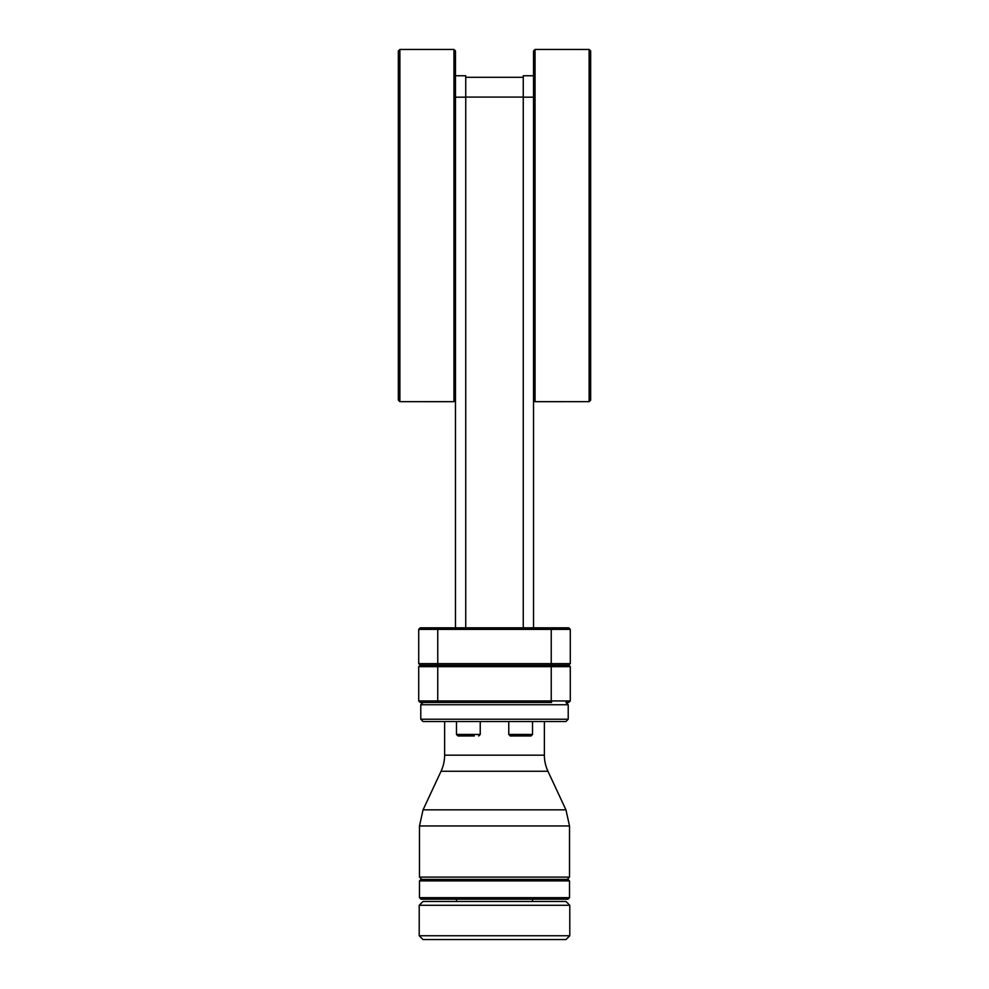 <?xml version="1.0" encoding="UTF-8"?>
<svg xmlns="http://www.w3.org/2000/svg" width="989" height="989" viewBox="0 0 989 989"><rect width="100%" height="100%" fill="white"/><g stroke="black" fill="none" stroke-linecap="round" stroke-linejoin="round"><path stroke-width="1.48" d="M455.472 75.757L455.472 627.83L465.745 627.83L465.745 75.757L455.472 75.757L455.472 50.971L453.951 49.45L453.951 401.682L399.877 401.67L398.344 400.149L399.877 401.67L399.877 49.462L398.344 50.983L398.344 400.149M455.472 400.162L453.951 401.682M533.528 400.162L535.049 401.682L535.049 49.45L533.528 50.971L533.528 75.757L523.255 75.757L523.255 627.83M533.528 627.83L533.528 75.757M535.049 401.682L589.123 401.67L589.123 49.462L535.049 49.45M567.08 702.474L567.896 702.474M421.104 702.474L418.718 700.941L437.756 700.941L437.756 666.673L418.718 666.673L420.251 665.152L437.756 665.152L420.251 665.152L418.718 663.631L437.756 663.631L437.756 629.363L418.718 629.363L420.251 627.83L437.756 627.83L420.251 627.83L418.718 629.363L418.718 663.631L420.251 665.152L418.718 666.673L418.718 700.941L420.251 702.474L551.615 702.474M423.069 702.474L420.782 704.749L568.218 704.749L568.218 719.226L420.782 719.226L420.782 704.749M565.931 702.474L568.218 704.749M471.469 721.513L565.931 721.513L568.218 719.226M423.069 721.513L457.623 721.513L423.069 721.513L420.782 719.226M510.497 721.513L511.239 721.513M456.473 721.513L456.473 734.456L480.234 734.456L480.234 721.513L508.766 721.513L508.766 734.456L532.527 734.456L532.527 721.513L531.736 721.513M517.655 721.513L532.527 721.513M471.345 721.513L457.623 721.513M444.617 721.513L444.617 755.176L544.383 755.176L544.383 721.513L493.103 721.513M508.766 734.456L510.299 735.977L531.006 735.977L532.527 734.456M444.617 755.176A38.077 38.077 0 0 1 441.045 771.259L547.955 771.259A38.077 38.077 0 0 1 544.383 755.176M419.484 825.951L419.484 877.095L569.516 877.095L569.516 825.951L565.943 809.855L423.057 809.855L419.484 825.951L569.516 825.951M419.484 877.095L421.771 879.382L567.229 879.382L569.516 877.095M569.516 880.902L567.995 879.382L421.005 879.382L419.484 880.902L569.516 880.902L569.516 897.666L419.484 897.666L419.484 880.902M569.788 905.281L565.98 901.474L456.498 901.474L456.498 899.186L567.995 899.186L494.5 899.186L532.502 899.186L532.502 901.474L423.02 901.474L419.212 905.281L569.788 905.281L569.788 935.742L419.212 935.742L419.212 905.281M419.212 935.742L423.02 939.55L565.98 939.55L569.788 935.742M551.244 627.83L551.244 629.363L437.756 629.363L437.756 627.83L568.749 627.83L570.282 629.363L570.282 663.631L568.749 665.152L570.282 666.673L570.282 700.941L568.749 702.474M453.951 49.45L399.877 49.462L398.344 50.983M437.756 665.152L551.244 665.152L551.244 666.673L437.756 666.673L437.756 663.631L551.244 663.631L551.244 629.363L570.282 629.363M523.255 77.29L465.745 77.29M568.749 665.152L551.244 665.152L551.244 663.631L570.282 663.631L568.749 665.152L570.282 666.673L551.244 666.673L551.244 700.941L570.282 700.941M590.656 400.149L589.123 401.67L590.656 400.149L590.656 50.983L589.123 49.462L590.656 50.983M437.756 702.474L437.756 700.941L551.244 700.941L551.244 702.474M566.734 702.474L566.042 702.474M565.931 721.513L544.383 721.513M522.452 721.513L521.203 721.513M513.34 721.513L511.993 721.513M494.5 721.513L492.126 721.513M485.067 721.513L483.831 721.513M476.636 721.513L475.437 721.513M469.577 721.513L467.352 721.513M456.473 734.456L457.994 735.977L468.353 735.977C481.705 735.977 481.705 735.977 468.353 735.977L462.407 735.977M526.593 735.977L514.713 735.977M474.287 735.977L468.353 735.977M567.229 879.382L494.5 879.382M494.5 899.186L421.005 899.186L494.5 899.186M532.502 899.186L515.801 899.186M488.22 899.186L486.378 899.186M484.523 899.186L482.694 899.186M476.389 899.186L475.511 899.186M465.745 97.169L455.472 97.169M533.528 97.169L523.255 97.169M465.745 97.083L523.255 97.083M547.955 771.259L565.943 809.855M567.995 899.186L569.516 897.666M478.701 735.977L480.234 734.456M441.045 771.259L423.057 809.855M421.005 899.186L419.484 897.666"/></g></svg>

